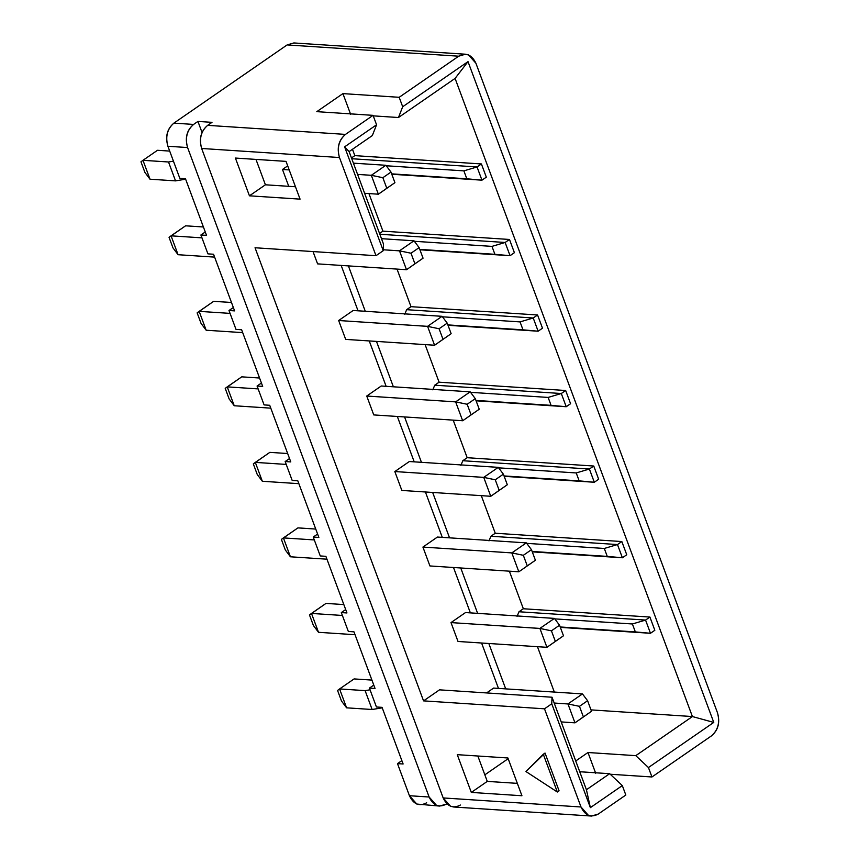 <?xml version="1.0" encoding="UTF-8"?>
<svg xmlns="http://www.w3.org/2000/svg" width="859" height="859" viewBox="0 0 859 859"><rect width="100%" height="100%" fill="white"/><g stroke="black" fill="none" stroke-linecap="round" stroke-linejoin="round"><path stroke-width="1.29" d="M651.949 776.976L610.223 774.238L651.949 776.976L648.438 767.538L635.789 755.652L692.408 716.556L591.003 709.888L692.408 716.556L635.789 755.652L587.975 752.516L635.789 755.652L648.438 767.538L713.765 722.419L692.408 716.556L713.765 722.419L648.438 767.538L651.949 776.976L711.467 735.873L651.949 776.976M625.824 795.026L598.24 814.074L625.824 795.026L622.313 785.588L625.824 795.026M460.413 805.023C453.058 808.899 447.314 806.537 443.18 797.936L581.006 806.988C585.129 815.588 590.874 817.951 598.24 814.074L591.497 816.05L588.383 815.32L581.006 806.988L544.499 708.815L423.551 700.869L439.518 689.841L552.026 697.229L439.518 689.841L423.551 700.869L544.499 708.815L551.757 703.8L552.026 697.229L586.429 789.743L609.654 773.701L622.313 785.588L590.369 807.643L551.757 703.8L544.499 708.815L581.006 806.988L443.18 797.936L201.65 148.478C198.998 138.857 200.995 131.148 207.642 125.35L212.001 122.343L197.935 121.42L193.586 124.426C186.94 130.224 184.943 137.934 187.584 147.555L429.124 797.012C433.247 805.613 438.992 807.975 446.347 804.099L439.615 806.075L436.49 805.345L429.124 797.012L409.432 795.724L397.492 763.63L401.862 760.612L397.492 763.63L403.118 763.995L382.051 707.354L376.435 706.989L369.413 688.102L373.772 685.095L369.413 688.102L375.039 688.478L353.972 631.837L348.346 631.472L341.324 612.585L345.694 609.568L341.324 612.585L348.346 631.472L353.972 631.837L375.039 688.478L369.413 688.102L376.435 706.989L382.051 707.354L403.118 763.995L397.492 763.63L409.432 795.724L416.808 804.056L439.615 806.075M508.163 758.701L484.841 774.818L508.163 758.701M609.654 773.701L579.739 771.736L609.654 773.701L586.429 789.743L552.026 697.229L551.757 703.8L590.369 807.643L586.429 789.743L590.369 807.643L622.313 785.588L609.654 773.701M575.734 760.967L587.975 752.516L595.695 773.283L587.975 752.516L575.734 760.967M626.748 554.764L622.388 557.77L532.269 551.854L622.388 557.77L532.129 551.457L607.259 556.396L604.306 548.461L526.717 543.36L604.306 548.461L607.259 556.396L622.388 557.77L626.748 554.764L621.83 541.546L617.481 544.552L622.388 557.77L617.481 544.552L604.306 548.461L617.481 544.552L490.908 536.241L495.256 533.235L481.287 495.654L495.256 533.235L621.83 541.546L626.748 554.764M523.346 608.752L518.986 611.758L645.56 620.069L649.919 617.063L523.346 608.752L509.366 571.171L523.346 608.752L649.919 617.063L645.56 620.069L650.478 633.287L654.837 630.281L649.919 617.063L654.837 630.281L650.478 633.287L560.358 627.371L650.478 633.287L635.338 631.913L632.396 623.978L554.807 618.888L632.396 623.978L645.56 620.069L518.986 611.758L517.064 616.408L518.986 611.758L523.346 608.752M560.208 626.973L635.338 631.913L560.208 626.973M426.665 802.8C419.299 806.676 413.555 804.325 409.432 795.724L429.124 797.012L187.584 147.555C184.792 137.87 186.79 130.16 193.586 124.426L197.935 121.42L202.069 132.522L197.935 121.42L212.001 122.343L207.642 125.35C200.856 131.083 198.858 138.793 201.65 148.478L443.18 797.936L450.556 806.268L453.67 806.998L591.497 816.05M525.955 771.543L545.036 753.053L543.296 754.256L557.33 792.019L559.08 790.817L545.036 753.053L559.08 790.817L557.33 792.019L525.955 771.543L557.33 792.019L543.296 754.256L525.955 771.543M477.84 756.006L487.278 781.389L517.343 783.365L487.278 781.389L477.84 756.006M457.267 754.664L471.312 792.417L487.278 781.389L471.312 792.417L521.939 795.745L507.905 757.982L457.267 754.664L507.905 757.982L521.939 795.745L471.312 792.417L457.267 754.664M717.469 712.745C720.261 722.419 718.264 730.129 711.467 735.873C718.113 730.075 720.11 722.365 717.469 712.745L475.929 63.276C471.806 54.675 466.061 52.324 458.706 56.2L399.177 97.303L402.688 106.741L468.015 61.623L713.765 722.419L468.015 61.623L402.688 106.741L399.177 97.303L458.706 56.2L287.121 44.926L173.894 123.127L193.586 124.426L173.894 123.127C167.097 128.871 165.1 136.581 167.902 146.255L187.584 147.555L167.902 146.255L179.832 178.35L185.458 178.726L206.525 235.366L200.899 234.99L207.921 253.867L213.547 254.243L234.604 310.883L228.988 310.507L236 329.394L241.626 329.759L262.693 386.4L257.066 386.035L264.089 404.911L269.715 405.276L290.782 461.917L285.156 461.551L292.178 480.428L297.805 480.804L318.861 537.433L313.234 537.068L320.257 555.945L325.883 556.321L346.95 612.961L341.324 612.585L346.95 612.961L325.883 556.321L320.257 555.945L313.234 537.068L318.861 537.433L297.805 480.804L292.178 480.428L285.156 461.551L290.782 461.917L269.715 405.276L264.089 404.911L257.066 386.035L262.693 386.4L241.626 329.759L236 329.394L228.988 310.507L234.604 310.883L213.547 254.243L207.921 253.867L200.899 234.99L206.525 235.366L185.458 178.726L179.832 178.35L167.902 146.255C165.25 136.635 167.247 128.925 173.894 123.127L287.121 44.926L458.706 56.2L465.438 54.214L468.563 54.944L475.929 63.276L717.469 712.745M650.478 633.287L645.56 620.069L632.396 623.978L635.338 631.913L650.478 633.287M255.037 247.757L375.984 255.703L339.477 157.53L201.65 148.478L339.477 157.53C336.674 147.845 338.682 140.135 345.468 134.401L207.642 125.35L345.468 134.401L373.053 115.353L316.799 111.659L342.924 93.61L399.177 97.303L342.924 93.61L350.655 114.376L342.924 93.61L316.799 111.659L373.053 115.353L345.468 134.401C338.822 140.2 336.825 147.909 339.477 157.53L375.984 255.703L255.037 247.757L423.551 700.869L255.037 247.757M300.07 199.138L249.443 195.82L235.398 158.056L286.026 161.385L300.07 199.138L286.026 161.385L235.398 158.056L249.443 195.82L300.07 199.138M465.438 54.214L293.864 42.95L287.121 44.926L300.285 45.795M373.246 115.858L398.469 117.522L402.688 106.741L398.469 117.522L455.087 78.416L468.015 61.623L455.087 78.416L692.408 716.556L455.087 78.416L398.469 117.522L373.246 115.858M348.4 265.903L365.279 311.28L348.4 265.903M376.489 341.42L393.368 386.797L376.489 341.42M404.568 416.937L421.447 462.325L404.568 416.937M432.657 492.454L449.536 537.841L432.657 492.454M460.746 567.971L477.625 613.358L460.746 567.971M488.825 643.498L505.704 688.875L488.825 643.498M554.334 692.075L537.455 646.687L554.334 692.075M488.986 540.891L490.908 536.241L488.986 540.891M460.896 465.363L462.818 460.725L467.178 457.707L453.198 420.126L467.178 457.707L593.752 466.029L598.659 479.236L594.31 482.253L504.19 476.326L594.31 482.253L504.04 475.94L579.17 480.868L576.217 472.944L589.392 469.035L462.818 460.725L460.896 465.363M432.818 389.846L434.729 385.197L439.089 382.191L425.108 344.609L439.089 382.191L565.662 390.501L570.58 403.719L566.221 406.726L476.101 400.809L566.221 406.726L475.961 400.423L551.081 405.351L548.139 397.427L470.549 392.327L548.139 397.427L561.303 393.519L434.729 385.197L432.818 389.846M404.729 314.33L406.651 309.68L410.999 306.674L397.03 269.092L410.999 306.674L537.573 314.985L542.491 328.202L538.131 331.209L448.011 325.293L538.131 331.209L447.872 324.895L523.002 329.835L520.049 321.9L442.471 316.81L520.049 321.9L533.224 317.991L406.651 309.68L404.729 314.33M379.56 233.476L382.921 231.157L368.941 193.576L382.921 231.157L509.494 239.468L514.401 252.686L510.053 255.692L419.933 249.776L510.053 255.692L419.783 249.378L494.913 254.318L491.96 246.383L414.382 241.293L491.96 246.383L505.135 242.474L379.839 234.249L505.135 242.474L509.494 239.468L382.921 231.157L379.56 233.476M351.471 157.959L354.831 155.64L352.469 149.283L354.831 155.64L481.405 163.951L486.323 177.169L481.963 180.175L391.801 174.248L481.963 180.175L391.65 173.862L466.824 178.79L463.881 170.866L386.249 165.766L463.881 170.866L477.046 166.957L351.761 158.722L477.046 166.957L481.405 163.951L354.831 155.64L351.471 157.959M341.163 265.42L358.042 310.808L341.163 265.42M369.241 340.937L386.12 386.325L369.241 340.937M397.33 416.465L414.21 461.841L397.33 416.465M425.409 491.982L442.288 537.369L425.409 491.982M453.498 567.498L470.378 612.886L453.498 567.498M481.588 643.015L498.467 688.403L481.588 643.015M317.594 263.874L313.02 251.569L317.594 263.874L406.5 269.715L317.594 263.874M288.753 186.317L282.482 169.481L287.701 165.873L282.482 169.481L288.753 186.317M345.683 339.391L338.661 320.514L353.178 310.486L338.661 320.514L345.683 339.391L434.59 345.232L345.683 339.391M373.762 414.918L366.739 396.031L381.256 386.002L366.739 396.031L373.762 414.918L462.679 420.749L373.762 414.918M401.851 490.435L394.829 471.548L409.346 461.53L394.829 471.548L401.851 490.435L490.757 496.277L401.851 490.435M429.929 565.952L422.918 547.076L437.435 537.047L422.918 547.076L429.929 565.952L518.847 571.793L429.929 565.952M458.019 641.469L450.996 622.592L465.514 612.564L450.996 622.592L458.019 641.469L546.925 647.31L458.019 641.469M486.581 692.934L493.603 688.08L486.581 692.934M383.511 244.117L383.243 250.688L375.984 255.703L383.243 250.688L344.62 146.846L376.564 124.791L373.053 115.353L376.564 124.791L372.334 135.561L349.108 151.603L383.511 244.117L349.108 151.603L344.62 146.846L383.243 250.688L383.511 244.117M295.464 186.757L265.41 184.792L249.443 195.82L265.41 184.792L255.971 159.409L265.41 184.792L295.464 186.757M205.269 231.973L200.899 234.99L205.269 231.973M233.347 307.501L228.988 310.507L233.347 307.501M261.437 383.017L257.066 386.035L261.437 383.017M289.515 458.534L285.156 461.551L289.515 458.534M317.605 534.051L313.234 537.068L317.605 534.051M498.639 467.844L576.217 472.944L498.639 467.844M467.178 457.707L462.818 460.725L589.392 469.035L593.752 466.029L467.178 457.707M439.089 382.191L434.729 385.197L561.303 393.519L565.662 390.501L439.089 382.191M410.999 306.674L406.651 309.68L533.224 317.991L537.573 314.985L410.999 306.674M495.256 533.235L490.908 536.241L617.481 544.552L621.83 541.546L495.256 533.235M486.323 177.169L481.405 163.951L477.046 166.957L481.963 180.175L486.323 177.169M509.494 239.468L505.135 242.474L510.053 255.692L514.401 252.686L509.494 239.468M537.573 314.985L533.224 317.991L538.131 331.209L542.491 328.202L537.573 314.985M565.662 390.501L561.303 393.519L566.221 406.726L570.58 403.719L565.662 390.501M593.752 466.029L589.392 469.035L594.31 482.253L598.659 479.236L593.752 466.029M349.108 151.603L372.334 135.561L376.564 124.791L344.62 146.846L349.108 151.603M589.392 469.035L576.217 472.944L579.17 480.868L594.31 482.253L589.392 469.035M561.303 393.519L548.139 397.427L551.081 405.351L566.221 406.726L561.303 393.519M533.224 317.991L520.049 321.9L523.002 329.835L538.131 331.209L533.224 317.991M505.135 242.474L491.96 246.383L494.913 254.318L510.053 255.692L505.135 242.474M481.963 180.175L477.046 166.957L463.881 170.866L466.824 178.79L481.963 180.175M408.1 268.609L406.822 269.501M399.489 250.849L383.275 249.776L399.499 250.828L406.5 269.726L423.058 258.183L406.511 269.726L414.929 263.799L410.999 253.222L399.478 250.839L410.999 253.222L419.128 247.617L413.995 240.799L381.493 238.673L413.984 240.81L399.478 250.817M379.968 193.092L378.679 193.973M371.346 175.322L378.357 194.198L364.613 193.286L378.357 194.188L386.797 188.282L378.379 194.209L394.925 182.666L386.797 188.282L382.867 177.706L371.346 175.311L357.591 174.409L371.367 175.3L382.867 177.706L390.995 172.09L385.863 165.272L371.346 175.3M289.204 169.921L282.482 169.481L289.204 169.921M385.841 165.282L353.403 163.156L385.841 165.282M436.179 344.137L434.901 345.017M427.567 326.366L338.661 320.514L427.578 326.345L434.579 345.243L451.147 333.7L434.6 345.243L443.019 339.316L439.089 328.75L427.557 326.366L439.089 328.75L447.217 323.134L442.084 316.316L353.178 310.486L442.084 316.327L427.567 326.345M464.268 419.654L462.99 420.534M455.657 401.883L366.739 396.031L455.667 401.862L467.167 404.267L455.646 401.883L462.668 420.76L479.236 409.228L462.679 420.77L471.097 414.843L467.167 404.267L475.295 398.651L470.174 391.833L455.657 401.862M470.174 391.844L381.256 386.002L470.184 391.844L475.295 398.651L479.236 409.228L475.295 398.651L467.167 404.267L471.097 414.843L479.236 409.228M492.357 495.171L491.069 496.051M483.735 477.379L495.256 479.784L503.385 474.168L498.252 467.35L409.346 461.53L498.252 467.36L483.735 477.379L490.757 496.277L499.186 490.36L490.768 496.287L507.315 484.744L499.186 490.36L495.256 479.784L483.735 477.389L394.829 471.548L483.757 477.379M520.436 570.687L519.158 571.579M511.814 552.917L518.836 571.804L535.404 560.261L527.276 565.877L523.335 555.301L511.824 552.906L422.918 547.076L511.835 552.895M526.342 542.888L437.435 537.047L526.342 542.888L511.824 552.895L523.335 555.301L531.474 549.685L526.342 542.867L531.474 549.685L535.404 560.261L531.474 549.685L523.335 555.301L527.276 565.877L535.404 560.261M539.914 628.444L450.996 622.592L539.924 628.423M554.42 618.405L465.514 612.564L554.442 618.394L539.903 628.412L546.925 647.321L555.354 641.394L551.424 630.828L539.903 628.434L551.424 630.828L559.553 625.212L554.42 618.394L559.553 625.212L563.483 635.778L546.936 647.321L563.483 635.778L559.553 625.212L551.424 630.828L555.354 641.394L563.483 635.778M548.525 646.204L547.247 647.095M567.949 703.961L554.184 703.038L567.96 703.94L574.961 722.838L561.206 721.925L574.961 722.827L583.39 716.911L579.46 706.334L567.939 703.951L579.46 706.334L587.588 700.729L582.456 693.911L493.603 688.08L582.466 693.922L567.949 703.929M576.561 721.721L575.283 722.612M414.027 240.831L419.128 247.617L423.058 258.183L419.128 247.617L410.999 253.222L414.929 263.799L423.058 258.183M385.895 165.304L390.995 172.09L394.925 182.666L390.995 172.09L382.867 177.706L386.797 188.282L394.925 182.666M442.106 316.348L447.217 323.134L451.147 333.7L447.217 323.134L439.089 328.75L443.019 339.316L451.147 333.7M498.284 467.393L503.385 474.168L507.315 484.744L503.385 474.168L495.256 479.784L499.186 490.36L507.315 484.744M582.488 693.943L587.588 700.729L591.518 711.295L574.972 722.838L591.518 711.295L587.588 700.729L579.46 706.334L583.39 716.911L591.518 711.295M185.63 179.187L175.537 180.873L149.992 179.198L175.537 180.873L185.63 179.187M169.695 151.087L157.498 150.282L142.981 160.311L168.514 161.986L173.443 161.17L168.514 161.986L175.537 180.873L168.514 161.986L142.981 160.311L149.992 179.198L144.892 172.391L149.992 179.198L142.981 160.311L157.498 150.282L169.695 151.087M171.059 235.828L178.081 254.715L214.61 257.109L178.081 254.715L171.059 235.828L201.962 237.857L171.059 235.828L169.051 237.342L172.981 247.907L178.081 254.715L172.981 247.907L169.051 237.342L185.576 225.81L203.4 226.98L185.576 225.81L171.059 235.828M199.148 311.355L206.171 330.232L242.7 332.626L206.171 330.232L199.148 311.355L230.051 313.385L199.148 311.355L197.13 312.859L201.07 323.424L206.171 330.232L201.07 323.424L197.13 312.859L213.666 301.326L231.49 302.497L213.666 301.326L199.148 311.355M227.227 386.872L234.249 405.749L270.778 408.154L234.249 405.749L227.227 386.872L258.14 388.902L227.227 386.872L225.219 388.375L229.149 398.952L234.249 405.749L229.149 398.952L225.219 388.375L241.744 376.843L259.579 378.014L241.744 376.843L227.227 386.872M255.316 462.389L262.339 481.265L298.868 483.671L262.339 481.265L255.316 462.389L286.219 464.418L255.316 462.389L253.308 463.892L257.238 474.469L262.339 481.265L257.238 474.469L253.308 463.892L269.833 452.36L287.658 453.531L269.833 452.36L255.316 462.389M283.406 537.906L290.428 556.793L326.957 559.188L290.428 556.793L283.406 537.906L314.308 539.935L283.406 537.906L281.387 539.409L285.317 549.985L290.428 556.793L285.317 549.985L281.387 539.409L297.923 527.888L315.747 529.058L297.923 527.888L283.406 537.906M311.484 613.433L318.506 632.31L355.035 634.704L318.506 632.31L311.484 613.433L342.387 615.463L311.484 613.433L309.476 614.937L313.406 625.502L318.506 632.31L313.406 625.502L309.476 614.937L326.001 603.405L343.836 604.575L326.001 603.405L311.484 613.433M382.234 707.827L372.13 709.502L346.596 707.827L372.13 709.502L382.234 707.827M371.915 680.092L354.091 678.921L339.573 688.95L365.107 690.625L370.046 689.809L365.107 690.625L372.13 709.502L365.107 690.625L339.573 688.95L346.596 707.827L341.495 701.03L346.596 707.827L339.573 688.95L354.091 678.921L371.915 680.092M140.962 161.814L142.981 160.311L140.962 161.814L144.892 172.391L140.962 161.814M337.566 690.453L339.573 688.95L337.566 690.453L341.495 701.03L337.566 690.453"/></g></svg>
